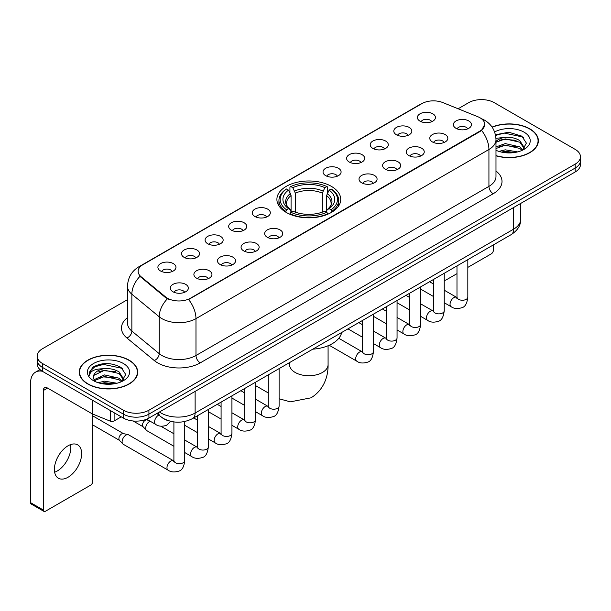 <?xml version="1.0" encoding="UTF-8"?>
<svg xmlns="http://www.w3.org/2000/svg" width="611" height="611" viewBox="0 0 611 611"><rect width="100%" height="100%" fill="white"/><g stroke="black" fill="none" stroke-linecap="round" stroke-linejoin="round"><path stroke-width="0.92" d="M331.383 186.37A31.917 18.429 0 0 0 296.602 182.376A31.917 18.429 0 0 0 276.898 199.4A31.917 18.429 0 0 0 286.246 212.429A31.917 18.429 0 0 0 321.027 216.424A31.917 18.429 0 0 0 340.732 199.4A31.917 18.429 0 0 0 331.383 186.37M396.447 134.794A9.035 5.216 180 0 1 394.653 133.313A9.035 5.216 180 0 1 397.646 126.836A9.035 5.216 180 0 1 409.225 127.416A9.035 5.216 180 0 1 411.012 133.313A9.035 5.216 180 0 1 396.447 134.794M408.117 135.329A5.423 3.131 0 0 0 406.666 133.809A5.423 3.131 0 0 0 401.328 133.015A5.423 3.131 0 0 0 397.547 135.329M372.855 148.412A9.035 5.216 180 0 1 371.068 146.938A9.035 5.216 180 0 1 374.054 140.454A9.035 5.216 180 0 1 385.633 141.034A9.035 5.216 180 0 1 387.427 146.938A9.035 5.216 180 0 1 372.855 148.412M384.533 148.954A5.423 3.131 0 0 0 383.074 147.427A5.423 3.131 0 0 0 377.735 146.632A5.423 3.131 0 0 0 373.955 148.954M349.271 162.03A9.035 5.216 180 0 1 347.476 160.556A9.035 5.216 180 0 1 350.47 154.071A9.035 5.216 180 0 1 362.04 154.652A9.035 5.216 180 0 1 363.835 160.556A9.035 5.216 180 0 1 349.271 162.03M360.941 162.572A5.423 3.131 0 0 0 359.489 161.044A5.423 3.131 0 0 0 354.151 160.25A5.423 3.131 0 0 0 350.37 162.572M325.678 175.647A9.035 5.216 180 0 1 323.883 174.173A9.035 5.216 180 0 1 326.877 167.689A9.035 5.216 180 0 1 338.448 168.277A9.035 5.216 180 0 1 340.243 174.173A9.035 5.216 180 0 1 325.678 175.647M337.348 176.189A5.423 3.131 0 0 0 335.897 174.662A5.423 3.131 0 0 0 330.559 173.875A5.423 3.131 0 0 0 326.778 176.189M254.909 216.508A9.035 5.216 180 0 1 253.114 215.034A9.035 5.216 180 0 1 256.108 208.55A9.035 5.216 180 0 1 267.679 209.13A9.035 5.216 180 0 1 269.474 215.034A9.035 5.216 180 0 1 254.909 216.508M266.579 217.05A5.423 3.131 0 0 0 265.128 215.523A5.423 3.131 0 0 0 259.79 214.728A5.423 3.131 0 0 0 256.009 217.05M231.317 230.126A9.035 5.216 180 0 1 229.53 228.651A9.035 5.216 180 0 1 232.516 222.167A9.035 5.216 180 0 1 244.095 222.748A9.035 5.216 180 0 1 245.882 228.651A9.035 5.216 180 0 1 231.317 230.126M242.995 230.668A5.423 3.131 0 0 0 241.536 229.14A5.423 3.131 0 0 0 236.197 228.354A5.423 3.131 0 0 0 232.417 230.668M207.732 243.743A9.035 5.216 180 0 1 205.938 242.269A9.035 5.216 180 0 1 208.931 235.793A9.035 5.216 180 0 1 220.502 236.373A9.035 5.216 180 0 1 222.297 242.269A9.035 5.216 180 0 1 207.732 243.743M219.402 244.285A5.423 3.131 0 0 0 217.951 242.766A5.423 3.131 0 0 0 212.605 241.971A5.423 3.131 0 0 0 208.832 244.285M184.14 257.368A9.035 5.216 180 0 1 182.345 255.887A9.035 5.216 180 0 1 185.339 249.41A9.035 5.216 180 0 1 196.91 249.991A9.035 5.216 180 0 1 198.705 255.887A9.035 5.216 180 0 1 184.14 257.368M195.81 257.903A5.423 3.131 0 0 0 194.359 256.383A5.423 3.131 0 0 0 189.02 255.589A5.423 3.131 0 0 0 185.24 257.903M160.548 270.986A9.035 5.216 180 0 1 158.753 269.512A9.035 5.216 180 0 1 161.747 263.028A9.035 5.216 180 0 1 173.325 263.608A9.035 5.216 180 0 1 175.113 269.512A9.035 5.216 180 0 1 160.548 270.986M172.226 271.528A5.423 3.131 0 0 0 170.767 270.001A5.423 3.131 0 0 0 165.428 269.207A5.423 3.131 0 0 0 161.648 271.528M420.04 121.169A9.035 5.216 180 0 1 418.245 119.695A9.035 5.216 180 0 1 421.239 113.211A9.035 5.216 180 0 1 432.809 113.799A9.035 5.216 180 0 1 434.604 119.695A9.035 5.216 180 0 1 420.04 121.169M431.71 121.711A5.423 3.131 0 0 0 430.259 120.191A5.423 3.131 0 0 0 424.92 119.397A5.423 3.131 0 0 0 421.139 121.711M432.428 141.943A9.035 5.216 180 0 1 430.633 140.469A9.035 5.216 180 0 1 433.627 133.985A9.035 5.216 180 0 1 445.205 134.573A9.035 5.216 180 0 1 446.992 140.469A9.035 5.216 180 0 1 432.428 141.943M444.105 142.485A5.423 3.131 0 0 0 442.647 140.958A5.423 3.131 0 0 0 437.308 140.171A5.423 3.131 0 0 0 433.527 142.485M408.835 155.561A9.035 5.216 180 0 1 407.048 154.087A9.035 5.216 180 0 1 410.034 147.61A9.035 5.216 180 0 1 421.613 148.19A9.035 5.216 180 0 1 423.408 154.087A9.035 5.216 180 0 1 408.835 155.561M420.513 156.103A5.423 3.131 0 0 0 419.054 154.583A5.423 3.131 0 0 0 413.716 153.789A5.423 3.131 0 0 0 409.935 156.103M385.251 169.186A9.035 5.216 180 0 1 383.456 167.712A9.035 5.216 180 0 1 386.45 161.228A9.035 5.216 180 0 1 398.021 161.808A9.035 5.216 180 0 1 399.815 167.712A9.035 5.216 180 0 1 385.251 169.186M396.921 169.721A5.423 3.131 0 0 0 395.47 168.201A5.423 3.131 0 0 0 390.131 167.406A5.423 3.131 0 0 0 386.351 169.721M361.659 182.804A9.035 5.216 180 0 1 359.864 181.33A9.035 5.216 180 0 1 362.858 174.845A9.035 5.216 180 0 1 374.436 175.426A9.035 5.216 180 0 1 376.223 181.33A9.035 5.216 180 0 1 361.659 182.804M373.336 183.346A5.423 3.131 0 0 0 371.878 181.818A5.423 3.131 0 0 0 366.539 181.024A5.423 3.131 0 0 0 362.758 183.346M267.297 237.282A9.035 5.216 180 0 1 265.51 235.808A9.035 5.216 180 0 1 268.496 229.324A9.035 5.216 180 0 1 280.075 229.904A9.035 5.216 180 0 1 281.87 235.808A9.035 5.216 180 0 1 267.297 237.282M278.975 237.824A5.423 3.131 0 0 0 277.516 236.297A5.423 3.131 0 0 0 272.178 235.502A5.423 3.131 0 0 0 268.397 237.824M243.713 250.9A9.035 5.216 180 0 1 241.918 249.425A9.035 5.216 180 0 1 244.912 242.941A9.035 5.216 180 0 1 256.483 243.522A9.035 5.216 180 0 1 258.277 249.425A9.035 5.216 180 0 1 243.713 250.9M255.383 251.442A5.423 3.131 0 0 0 253.932 249.914A5.423 3.131 0 0 0 248.593 249.12A5.423 3.131 0 0 0 244.812 251.442M220.12 264.517A9.035 5.216 180 0 1 218.326 263.043A9.035 5.216 180 0 1 221.319 256.559A9.035 5.216 180 0 1 232.89 257.147A9.035 5.216 180 0 1 234.685 263.043A9.035 5.216 180 0 1 220.12 264.517M231.79 265.059A5.423 3.131 0 0 0 230.339 263.54A5.423 3.131 0 0 0 225.001 262.745A5.423 3.131 0 0 0 221.22 265.059M196.528 278.142A9.035 5.216 180 0 1 194.741 276.661A9.035 5.216 180 0 1 197.727 270.184A9.035 5.216 180 0 1 209.306 270.765A9.035 5.216 180 0 1 211.1 276.661A9.035 5.216 180 0 1 196.528 278.142M208.206 278.677A5.423 3.131 0 0 0 206.747 277.157A5.423 3.131 0 0 0 201.409 276.363A5.423 3.131 0 0 0 197.628 278.677M172.944 291.76A9.035 5.216 180 0 1 171.149 290.286A9.035 5.216 180 0 1 174.143 283.802A9.035 5.216 180 0 1 185.713 284.382A9.035 5.216 180 0 1 187.508 290.286A9.035 5.216 180 0 1 172.944 291.76M184.614 292.302A5.423 3.131 0 0 0 183.163 290.775A5.423 3.131 0 0 0 177.824 289.981A5.423 3.131 0 0 0 174.043 292.302M456.02 128.325A9.035 5.216 180 0 1 454.225 126.851A9.035 5.216 180 0 1 457.219 120.367A9.035 5.216 180 0 1 468.79 120.947A9.035 5.216 180 0 1 470.585 126.851A9.035 5.216 180 0 1 456.02 128.325M467.69 128.868A5.423 3.131 0 0 0 466.239 127.34A5.423 3.131 0 0 0 460.9 126.546A5.423 3.131 0 0 0 457.12 128.868M477.817 116.724A16.26 9.386 180 0 1 479.994 117.778A16.26 9.386 180 0 1 484.752 124.415A16.26 9.386 180 0 1 479.994 131.052L190.441 298.221A16.26 9.386 180 0 1 165.627 296.969L141.072 276.73A16.26 9.386 180 0 1 138.132 271.345A16.26 9.386 180 0 1 142.898 264.708L421.934 103.603A16.26 9.386 180 0 1 442.754 102.549L477.817 116.724M169.262 420.956A18.063 10.433 180 0 1 161.968 417.542M495.987 155.813A29.206 16.864 0 0 0 538.367 140.767A29.206 16.864 0 0 0 529.813 128.845A29.206 16.864 0 0 0 492.076 127.088M129.127 360.177A29.206 16.864 0 0 0 97.294 356.519A29.206 16.864 0 0 0 79.27 372.099A29.206 16.864 0 0 0 87.824 384.021A29.206 16.864 0 0 0 119.649 387.68A29.206 16.864 0 0 0 137.681 372.099A29.206 16.864 0 0 0 129.127 360.177M79.567 373.619A29.206 16.864 0 0 0 79.468 374.062M484.752 124.415L481.567 130.395L479.994 131.541L188.608 299.527A21.08 12.167 60 0 1 195.978 318.629A24.089 13.908 180 0 1 161.915 318.629A24.089 13.908 180 0 1 159.211 316.773L131.854 294.212A24.089 13.908 180 0 1 127.5 286.238L127.5 323.112A24.089 13.908 0 0 0 131.854 331.093L159.211 353.647A24.089 13.908 0 0 0 161.915 355.503A24.089 13.908 0 0 0 195.978 355.503L488.93 186.37A24.089 13.908 0 0 0 495.987 176.533L495.987 139.659A24.089 13.908 180 0 1 488.93 149.489A21.08 12.167 -120 0 0 481.567 130.395M127.5 299.657L42.472 348.744A18.063 10.433 0 0 0 37.179 356.121L37.179 363.988A18.063 10.433 0 0 0 42.472 371.358L123.376 418.069L123.376 414.136A18.063 10.433 0 0 0 148.924 414.136L575.157 168.056A18.063 10.433 0 0 0 580.45 160.678A18.063 10.433 0 0 1 575.157 168.056L148.924 414.136A18.063 10.433 0 0 1 123.376 414.136L42.472 367.425L123.376 414.136L123.376 410.202A18.063 10.433 0 0 0 148.924 410.202L575.157 164.122A18.063 10.433 0 0 0 580.45 156.744A18.063 10.433 0 0 0 575.157 149.367L494.253 102.663A18.063 10.433 0 0 0 468.706 102.663L458.128 108.766M37.179 360.055A18.063 10.433 0 0 0 42.472 367.425A18.063 10.433 0 0 1 37.179 360.055M169.278 299.527L165.627 297.679L139.98 276.332A21.08 14.099 129.5 0 0 131.854 294.212L131.854 331.093A6.018 4.025 -50.5 0 1 126.92 338.005A30.107 17.383 180 0 1 127.5 317.598M37.179 356.121A18.063 10.433 0 0 0 42.472 363.492L123.376 410.202M137.483 374.062A29.206 16.864 0 0 0 137.376 373.619M538.169 142.73A29.206 16.864 0 0 0 538.062 142.287M123.376 418.069A18.063 10.433 0 0 0 148.924 418.069L575.157 171.989A18.063 10.433 0 0 0 580.45 164.611L580.45 156.744M495.987 155.622A28.908 16.688 0 0 0 538.062 140.767A28.908 16.688 0 0 0 529.6 128.967A28.908 16.688 0 0 0 492.191 127.256M498.882 151.391L505.259 149.825L517.639 151.902M501.379 152.07L505.259 151.391L515.042 152.452M495.987 146.961L505.259 143.585L519.801 146.877L522.901 149.825M495.987 148.526L505.259 145.143L519.801 148.435L522.092 150.375M495.949 138.307L504.426 137.429A15.054 8.691 0 0 0 495.987 141.469M504.426 137.429C510.2 136.826 515.325 137.895 519.801 140.629L524.215 147.564L524.108 148.71M495.987 142.279L505.259 138.903L519.801 142.195L524.162 148.343M495.987 149.955L496.628 150.55M495.987 150.268A21.08 12.167 0 0 0 524.062 149.367A21.08 12.167 0 0 0 524.062 132.159A21.08 12.167 0 0 0 494.605 131.961M522.344 150.26L526.399 143.134L521.771 136.123L508.742 132.228L495.437 134.764M495.582 135.428L504.19 133.083L522.733 136.986L523.635 137.612M499.531 140.186L504.19 139.323L516.112 140.331M499.531 146.434L504.19 145.571L516.112 146.579M501.776 152.162L504.19 151.811L514.813 152.49M444.235 279.655A3.009 1.741 120 0 0 444.632 280.059A3.009 1.741 120 0 0 446.137 279.914L456.982 273.652M467.827 267.389L491.275 253.855A3.009 1.741 120 0 0 493.405 250.166L493.405 244.896M88.037 383.899A28.908 16.688 0 0 0 119.535 387.519A28.908 16.688 0 0 0 137.376 372.099A28.908 16.688 0 0 0 128.913 360.299A28.908 16.688 0 0 0 97.409 356.679A28.908 16.688 0 0 0 79.567 372.099A28.908 16.688 0 0 0 88.037 383.899M98.195 382.723L104.58 381.165L116.953 383.242M100.693 383.41L104.58 382.723L114.356 383.784M94.132 379.668L104.58 374.917L119.114 378.209L122.215 381.165M94.659 380.523L104.58 376.475L119.114 379.767L121.406 381.707M121.658 381.592L125.713 374.467L121.093 367.455C111.187 362.338 101.739 362.285 92.75 367.28L89.275 373.634L89.611 375.681C89.802 371.098 94.514 368.792 103.74 368.761A15.054 8.691 0 0 0 93.422 377.018A15.054 8.691 0 0 0 94.147 379.691L95.95 381.883M103.74 368.761C109.514 368.158 114.639 369.227 119.114 371.962L123.529 378.896L123.422 380.042M93.422 377.186L93.934 375.337L104.58 370.235L119.114 373.527L123.475 379.675M123.376 363.492A21.08 12.167 0 0 0 93.567 363.492A21.08 12.167 0 0 0 93.567 380.706A21.08 12.167 0 0 0 123.376 380.706A21.08 12.167 0 0 0 123.376 363.492M89.282 373.779L89.932 371.205L94.904 366.76L103.503 364.416L122.047 368.326L122.948 368.945M98.852 371.519L103.503 370.656L115.426 371.664M98.852 377.766L103.503 376.903L115.426 377.911M101.09 383.494L103.503 383.15L114.127 383.823M285.673 212.086L286.528 209.802A28.664 16.55 0 0 1 286.528 188.99L288.499 190.128A25.891 14.947 0 0 0 288.499 208.664L290.446 209.772L291.073 212.093M291.073 211.146L291.073 195.581L288.499 190.128M289.935 192.595L289.935 187.019L290.79 186.531A28.664 16.55 0 0 1 326.839 186.531L324.869 187.669A25.891 14.947 0 0 0 292.761 187.669L295.334 193.122L295.334 212.162M322.295 212.162L322.295 193.122L324.869 187.669M312.794 349.171A33.124 19.124 0 0 0 341.694 332.483M289.935 213.743A29.87 17.245 0 0 0 327.702 213.743L326.839 212.261A28.664 16.55 0 0 1 290.79 212.261L289.935 214.255M327.702 214.255L327.702 213.743M286.528 188.99L285.673 189.479A29.87 17.245 0 0 0 278.944 200.377A29.87 17.245 0 0 0 285.673 211.284M326.839 186.531L327.702 187.019L327.702 192.595M290.79 212.261L292.761 211.123A25.891 14.947 0 0 0 324.869 211.123L326.839 212.261M288.499 208.664L286.528 209.802M292.761 187.669L290.79 186.531M290.446 193.481A23.165 13.373 0 0 0 290.446 209.772L290.553 209.848C287.269 206.663 285.925 204.502 286.536 203.364A22.279 12.862 0 0 1 291.073 195.581M331.956 211.284A29.87 17.245 0 0 0 338.685 200.377A29.87 17.245 0 0 0 331.956 189.479L331.101 188.99A28.664 16.55 0 0 1 331.101 209.802L331.956 212.086M331.101 209.802L329.13 208.664A25.891 14.947 0 0 0 329.13 190.128L331.101 188.99M329.13 190.128L326.557 195.581L326.557 211.146L327.183 209.772L329.13 208.664M326.557 195.581A22.279 12.862 0 0 1 331.093 203.364C331.704 204.509 330.36 206.671 327.076 209.848L327.183 209.772A23.165 13.373 0 0 0 327.183 193.481M326.557 212.093L326.557 211.146M173.906 446.274L146.808 430.633A5.423 3.131 -60 0 1 146.373 430.281A5.423 3.131 -60 0 1 145.685 428.151A5.423 3.131 -60 0 1 149.519 421.514A5.423 3.131 -60 0 1 150.161 421.208M146.373 430.281L142.989 426.615A3.91 2.261 -60 0 1 142.493 425.08A3.91 2.261 -60 0 1 145.265 420.284A3.91 2.261 -60 0 1 146.846 419.948L148.694 420.36M184.743 421.506L184.743 460.557C184.003 466.85 182.055 470.363 178.901 471.096C174.425 472.486 170.828 472.173 168.101 470.165L123.223 444.25A5.423 3.131 -60 0 1 122.788 443.899A5.423 3.131 -60 0 1 122.101 441.768A5.423 3.131 -60 0 1 125.935 435.131A5.423 3.131 -60 0 1 128.119 434.665A5.423 3.131 -60 0 1 128.638 434.864L173.891 460.969M122.788 443.899L119.397 440.241A3.91 2.261 -60 0 1 118.908 438.698A3.91 2.261 -60 0 1 121.673 433.902A3.91 2.261 -60 0 1 123.254 433.566L128.119 434.665M70.593 444.602A19.269 11.128 -60 0 1 57.213 471.028A19.269 11.128 -60 0 1 54.639 472.234M68.02 477.267A19.269 11.128 120 0 0 80.606 460.289A19.269 11.128 120 0 0 77.658 444.846A19.269 11.128 120 0 0 68.02 445.801A19.269 11.128 120 0 0 55.433 462.787A19.269 11.128 120 0 0 58.389 478.222A19.269 11.128 120 0 0 68.02 477.267M114.112 412.723L114.112 420.964L121.245 416.839M42.266 371.244A24.089 13.908 -120 0 0 35.537 372.137A24.089 13.908 -120 0 0 30.55 383.166L30.55 502.639L43.328 510.017L43.328 390.536A6.018 3.475 60 0 1 44.572 387.779A6.018 3.475 60 0 1 47.582 388.077L92.108 413.784L92.108 400.014M43.328 510.017A3.009 1.741 120 0 0 43.946 511.392L31.176 504.022A3.009 1.741 -60 0 1 30.55 502.639M43.946 511.392A3.009 1.741 120 0 0 45.451 511.247L90.588 485.187A3.009 1.741 120 0 0 92.719 481.499L92.719 414.067M114.112 420.964A3.009 1.741 180 0 1 110.255 421.155L92.505 413.975A3.009 1.741 180 0 1 92.108 413.784M141.072 276.73L141.072 277.44M165.627 296.969L165.627 297.679M190.441 298.221L190.441 298.71M479.994 131.052L479.994 131.541M200.232 362.881A6.018 3.475 60 0 1 195.978 355.503L195.978 318.629L488.93 149.489L488.93 186.37A6.018 3.475 60 0 0 493.192 193.74L200.232 362.881A30.107 17.383 180 0 1 157.653 362.881A30.107 17.383 180 0 1 154.278 360.559L126.92 338.005M495.987 139.659C495.582 130.998 491.771 124.507 484.569 120.176L481.529 118.694A21.08 9.868 112 0 0 481.239 118.587M141.103 265.938A21.08 12.167 -120 0 0 138.918 266.755C131.716 271.085 127.905 277.577 127.5 286.238M138.918 266.755L420.162 104.382A21.08 12.167 60 0 1 421.758 103.702M167.422 298.802A21.08 14.099 129.5 0 0 159.211 316.773L159.211 353.647A6.018 4.025 -50.5 0 1 154.278 360.559M495.987 171.019A30.107 17.383 180 0 1 493.192 193.74M148.924 410.202L148.924 418.069M575.157 164.122L575.157 171.989M42.472 363.492L42.472 371.358M159.44 411.997A24.089 13.908 0 0 0 161.06 413.028A24.089 13.908 0 0 0 195.123 413.028L513.63 229.148A24.089 13.908 0 0 0 520.687 219.311C520.862 225.291 517.677 230.4 511.132 234.655L192.633 418.543A12.044 6.95 60 0 0 195.123 413.028L195.123 391.399M513.63 207.511L513.63 229.148A12.044 6.95 60 0 1 511.132 234.655M158.463 412.562A12.044 8.058 129.5 0 0 160.563 416.481L156.905 413.464M328.084 345.734L328.084 364.599A19.269 11.128 180 0 1 322.44 372.466A19.269 11.128 180 0 1 295.189 372.466A19.269 11.128 180 0 1 289.545 364.599L289.293 366.875M322.295 193.122A22.279 12.862 0 0 0 295.334 193.122M322.929 191.022A23.165 13.373 0 0 0 294.708 191.022M467.827 259.66L467.827 297.122A5.423 3.131 180 0 1 465.987 299.466A5.423 3.131 180 0 1 458.571 299.329A5.423 3.131 180 0 1 456.982 297.122L456.814 298.29L457.295 297.893M467.827 297.122C467.079 303.415 465.131 306.928 461.977 307.669C457.502 309.051 453.904 308.738 451.178 306.73A5.423 3.131 -60 0 1 450.345 302.384A5.423 3.131 -60 0 1 453.889 297.61A5.423 3.131 -60 0 1 454.126 297.481A5.423 3.131 -60 0 1 456.6 297.343L456.967 297.542M444.235 273.285L444.235 310.739A5.423 3.131 180 0 1 442.402 313.084A5.423 3.131 180 0 1 434.986 312.954A5.423 3.131 180 0 1 433.398 310.739L433.222 311.908L433.703 311.511M444.235 310.739C443.494 317.033 441.539 320.546 438.385 321.287C433.909 322.669 430.312 322.356 427.585 320.347A5.423 3.131 -60 0 1 426.761 316.009A5.423 3.131 -60 0 1 430.297 311.228A5.423 3.131 -60 0 1 430.541 311.098A5.423 3.131 -60 0 1 433.008 310.961L433.382 311.159M420.643 286.903L420.643 324.357A5.423 3.131 180 0 1 418.81 326.709A5.423 3.131 180 0 1 411.394 326.572A5.423 3.131 180 0 1 409.805 324.357L409.63 325.526L410.118 325.128M420.643 324.357C419.902 330.65 417.955 334.171 414.8 334.904C410.325 336.287 406.72 335.981 404.001 333.973A5.423 3.131 -60 0 1 403.168 329.627A5.423 3.131 -60 0 1 406.712 324.853A5.423 3.131 -60 0 1 406.949 324.724A5.423 3.131 -60 0 1 409.416 324.578L409.79 324.777M397.058 300.52L397.058 337.975A5.423 3.131 180 0 1 395.218 340.327A5.423 3.131 180 0 1 387.802 340.19A5.423 3.131 180 0 1 386.213 337.975L386.045 339.151L386.526 338.746M397.058 337.975C396.31 344.268 394.362 347.789 391.208 348.522C386.732 349.912 383.135 349.599 380.409 347.59A5.423 3.131 -60 0 1 379.576 343.245A5.423 3.131 -60 0 1 383.12 338.471A5.423 3.131 -60 0 1 383.357 338.341A5.423 3.131 -60 0 1 385.831 338.204L386.198 338.395M373.466 314.138L373.466 351.6A5.423 3.131 180 0 1 371.633 353.945A5.423 3.131 180 0 1 364.217 353.807A5.423 3.131 180 0 1 362.629 351.6L362.453 352.768L362.934 352.364M373.466 351.6C372.725 357.893 370.77 361.406 367.616 362.14C363.14 363.53 359.543 363.217 356.816 361.208A5.423 3.131 -60 0 1 355.992 356.862A5.423 3.131 -60 0 1 359.528 352.089A5.423 3.131 -60 0 1 359.772 351.959A5.423 3.131 -60 0 1 362.239 351.821L362.613 352.02M279.105 368.616L279.105 406.078A5.423 3.131 180 0 1 277.272 408.423A5.423 3.131 180 0 1 269.856 408.285A5.423 3.131 180 0 1 268.267 406.078L268.092 407.247L268.58 406.842M279.105 406.078C278.364 412.372 276.416 415.885 273.262 416.618C268.787 418.008 265.182 417.695 262.463 415.686A5.423 3.131 -60 0 1 261.63 411.34A5.423 3.131 -60 0 1 265.174 406.567A5.423 3.131 -60 0 1 265.411 406.437A5.423 3.131 -60 0 1 267.878 406.3L268.252 406.491M255.513 382.242L255.513 419.696A5.423 3.131 180 0 1 253.68 422.041A5.423 3.131 180 0 1 246.264 421.911A5.423 3.131 180 0 1 244.675 419.696L244.507 420.864L244.988 420.467M255.513 419.696C254.772 425.989 252.824 429.502 249.67 430.243C245.194 431.626 241.597 431.313 238.87 429.304A5.423 3.131 -60 0 1 238.038 424.966A5.423 3.131 -60 0 1 241.582 420.185A5.423 3.131 -60 0 1 241.819 420.055A5.423 3.131 -60 0 1 244.293 419.917L244.66 420.116M231.928 395.859L231.928 433.314A5.423 3.131 180 0 1 230.087 435.658A5.423 3.131 180 0 1 222.671 435.528A5.423 3.131 180 0 1 221.09 433.314L220.915 434.482L221.396 434.085M231.928 433.314C231.187 439.607 229.232 443.12 226.078 443.861C221.602 445.243 218.005 444.93 215.278 442.922A5.423 3.131 -60 0 1 214.453 438.583A5.423 3.131 -60 0 1 217.99 433.802A5.423 3.131 -60 0 1 218.234 433.673A5.423 3.131 -60 0 1 220.701 433.535L221.067 433.734M208.336 409.477L208.336 446.931A5.423 3.131 180 0 1 206.503 449.284A5.423 3.131 180 0 1 199.087 449.146A5.423 3.131 180 0 1 197.498 446.931L197.322 448.107L197.811 447.703M208.336 446.931C207.595 453.225 205.647 456.745 202.493 457.479C198.01 458.869 194.413 458.555 191.694 456.547A5.423 3.131 -60 0 1 190.861 452.201A5.423 3.131 -60 0 1 194.397 447.428A5.423 3.131 -60 0 1 194.642 447.298A5.423 3.131 -60 0 1 197.109 447.16L197.483 447.351M184.743 460.557A5.423 3.131 180 0 1 182.91 462.901A5.423 3.131 180 0 1 175.494 462.764A5.423 3.131 180 0 1 173.906 460.557L173.73 461.725L174.219 461.32M168.101 470.165A5.423 3.131 -60 0 1 167.269 465.819A5.423 3.131 -60 0 1 170.813 461.045A5.423 3.131 -60 0 1 171.049 460.915A5.423 3.131 -60 0 1 173.524 460.778M146.648 419.184L155.713 424.416A5.423 3.131 -60 0 1 154.881 420.07A5.423 3.131 -60 0 1 158.417 415.297A5.423 3.131 -60 0 1 158.661 415.167A5.423 3.131 -60 0 1 158.86 415.068M43.328 390.536L47.582 388.077M92.505 400.251L92.505 413.975M110.255 421.155L110.255 410.5M420.162 104.382L424.026 102.587M192.633 418.543C182.941 423.415 173.249 423.415 163.557 418.543L160.563 416.481M520.687 219.311L520.687 203.44M538.062 143.18L538.062 140.767M444.632 280.059L444.235 279.83M137.376 374.512L137.376 372.099M79.567 374.512L79.567 372.099M328.084 364.599C328.344 375.742 324.113 389.887 310.968 397.83L290.332 401.839L279.105 398.777M268.267 392.942L255.513 385.579M278.944 205.892L278.944 200.377M338.685 205.892L338.685 200.377M289.545 362.59L289.545 364.599M451.178 306.73L444.235 302.72M433.398 296.465L420.643 289.102M456.982 265.922L456.982 297.122M456.6 297.343L444.235 290.202M433.398 283.947L429.579 281.747M427.585 320.347L420.643 316.338M409.805 310.083L397.058 302.72M433.398 279.54L433.398 310.739M433.008 310.961L420.643 303.827M409.805 297.565L405.987 295.365M404.001 333.973L397.058 329.963M386.213 323.7L373.466 316.338M409.805 293.158L409.805 324.357M409.416 324.578L397.058 317.445M386.213 311.182L382.402 308.983M380.409 347.59L373.466 343.581M362.629 337.318L347.972 328.863M386.213 306.783L386.213 337.975M385.831 338.204L373.466 331.063M362.629 324.808L358.81 322.6M356.816 361.208L329.192 345.261M362.629 320.401L362.629 351.6M362.239 351.821L338.807 338.295M262.463 415.686L255.513 411.677M244.675 405.421L231.928 398.059M268.267 374.879L268.267 406.078M267.878 406.3L255.513 399.159M244.675 392.904L240.864 390.696M238.87 429.304L231.928 425.294M221.09 419.039L208.336 411.677M244.675 388.497L244.675 419.696M244.293 419.917L231.928 412.776M221.09 406.521L217.272 404.322M215.278 442.922L208.336 438.912M197.498 432.657L184.743 425.294M221.09 402.114L221.09 433.314M220.701 433.535L208.336 426.402M197.498 420.139L193.679 417.939M191.694 456.547L184.743 452.537M133.091 420.979L143.134 426.768M197.498 415.732L197.498 446.931M197.109 447.16L184.743 440.019M173.906 433.764L160.83 426.211M146.052 419.421L147.045 419.994M92.719 424.905L119.542 440.386M173.906 421.926L173.906 460.557M92.719 415.862L123.453 433.611M155.713 424.416C158.379 426.417 161.976 426.722 166.513 425.348L170.752 421.353M35.537 372.137L39.982 369.571"/></g></svg>
